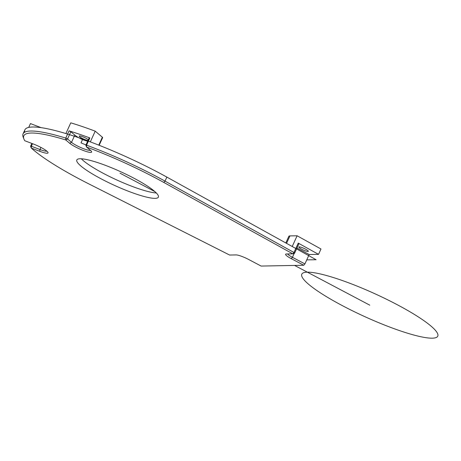 <?xml version="1.0" encoding="UTF-8"?>
<svg xmlns="http://www.w3.org/2000/svg" width="461" height="461" viewBox="0 0 461 461"><rect width="100%" height="100%" fill="white"/><g stroke="black" fill="none" stroke-linecap="round" stroke-linejoin="round"><path stroke-width="0.69" d="M287.629 253.948A8.961 1.498 -155.5 0 0 292.43 257.313L304.917 263.911L303.764 265.259L291.271 258.661A10.459 1.752 24.5 0 1 285.849 254.046A10.459 1.752 24.5 0 1 286.362 253.971L292.804 253.85L163.747 182.406A103.074 17.259 -155.5 0 0 86.535 147.03L90.454 150.344A12.695 2.126 24.5 0 1 91.606 151.669A12.695 2.126 24.5 0 1 83.245 150.442A12.695 2.126 24.5 0 1 69.686 143.267L65.767 139.954A103.074 17.259 -155.5 0 0 23.943 139.101L23.2 137.188A104.566 17.506 24.5 0 1 23.05 133.851A104.566 17.506 24.5 0 1 65.762 138.093L69.058 130.855A104.566 17.506 24.5 0 1 89.843 137.937L86.547 145.175A104.566 17.506 24.5 0 1 165.026 181.121L293.974 252.501L298.25 243.12L318.539 254.357L320.983 248.992L297.103 235.778L289.94 235.911L286.546 243.356M98.769 145.129L102.371 137.217L95.208 131.16L90.321 141.879A104.566 17.506 24.5 0 1 166.859 177.099L292.216 246.497L297.103 235.778M304.917 263.911L309.193 254.53L318.539 254.357M303.764 265.259L261.11 266.06L248.623 259.462A10.459 1.752 24.5 0 0 236.055 254.916L229.607 255.037L88.668 183.812A103.074 17.259 -155.5 0 1 31.285 148.067L39.75 151.294A12.695 2.126 24.5 0 0 48.025 152.482A12.695 2.126 24.5 0 0 33.227 143.953L24.756 140.72A103.074 17.259 -155.5 0 1 23.943 139.101M81.309 158.786A44.815 7.503 -155.5 0 0 116.921 180.026A44.815 7.503 -155.5 0 0 156.319 192.969M23.05 133.851L24.882 129.829A104.566 17.506 24.5 0 1 65.894 133.552L70.775 122.833A104.566 17.506 -155.5 0 1 95.208 131.16M85.994 144.91A11.202 1.879 24.5 0 1 81.027 142.824L82.49 139.608A83.654 14.009 -155.5 0 1 87.636 141.308M155.057 198.351A44.815 7.503 -155.5 0 0 158.371 197.141A44.815 7.503 -155.5 0 0 120.701 171.728A44.815 7.503 -155.5 0 0 76.814 159.973A44.815 7.503 -155.5 0 0 107.695 182.176A44.815 7.503 -155.5 0 0 155.057 198.351M87.999 140.513A5.227 0.876 24.5 0 1 82.467 138.473A5.227 0.876 24.5 0 1 79.223 136.058A5.227 0.876 24.5 0 1 79.609 135.92A5.227 0.876 24.5 0 1 85.896 138.191A5.227 0.876 24.5 0 1 88.339 139.758M32.524 143.682L31.36 146.235L30.576 146.229L31.855 143.429M41.11 127.651L30.455 123.588L28.709 127.409M30.576 146.229L31.285 148.067L31.36 146.235L39.98 149.525A11.202 1.879 -155.5 0 0 46.901 151.185M102.371 137.217A2.985 0.501 24.5 0 1 102.647 137.626L99.161 145.278M74.82 135.108L70.833 131.731L67.531 138.968L71.518 142.345L74.82 135.108A11.202 1.879 -155.5 0 0 82.49 139.608M69.686 143.267L71.518 142.345A11.202 1.879 -155.5 0 0 81.557 147.9A11.202 1.879 -155.5 0 0 90.483 150.367M85.855 145.215L86.535 147.03L86.547 145.175L85.855 145.215L89.152 137.977L89.843 137.937M69.058 130.855L70.833 131.731M285.814 242.953L288.84 236.314A14.936 2.501 24.5 0 1 289.94 235.911M296.942 248.058L309.193 254.53M298.25 243.12L298.889 243.788L294.614 253.17L292.804 253.85L293.974 252.501L294.614 253.17M307.948 251.481A5.227 0.876 24.5 0 1 302.422 249.591A5.227 0.876 24.5 0 1 298.82 246.998A5.227 0.876 24.5 0 1 303.943 248.37A5.227 0.876 24.5 0 1 308.334 251.337A5.227 0.876 24.5 0 1 307.948 251.481M65.762 138.093L65.767 139.954L67.531 138.968L65.762 138.093M306.749 259.889L316.096 259.716L166.859 177.099A104.566 17.506 -155.5 0 0 69.818 134.768A104.566 17.506 -155.5 0 0 24.727 132.186M369.797 305.176L294.591 265.432M154.902 191.62L120.033 173.198M342.46 305.689A74.694 12.505 -155.5 0 0 437.547 333.493A74.694 12.505 -155.5 0 0 329.396 276.341A74.694 12.505 -155.5 0 0 342.46 305.689M163.747 182.406L165.026 181.121L166.859 177.099M39.75 151.294L39.98 149.525L40.931 147.428M291.271 258.661L292.43 257.313L294.256 253.302"/></g></svg>
